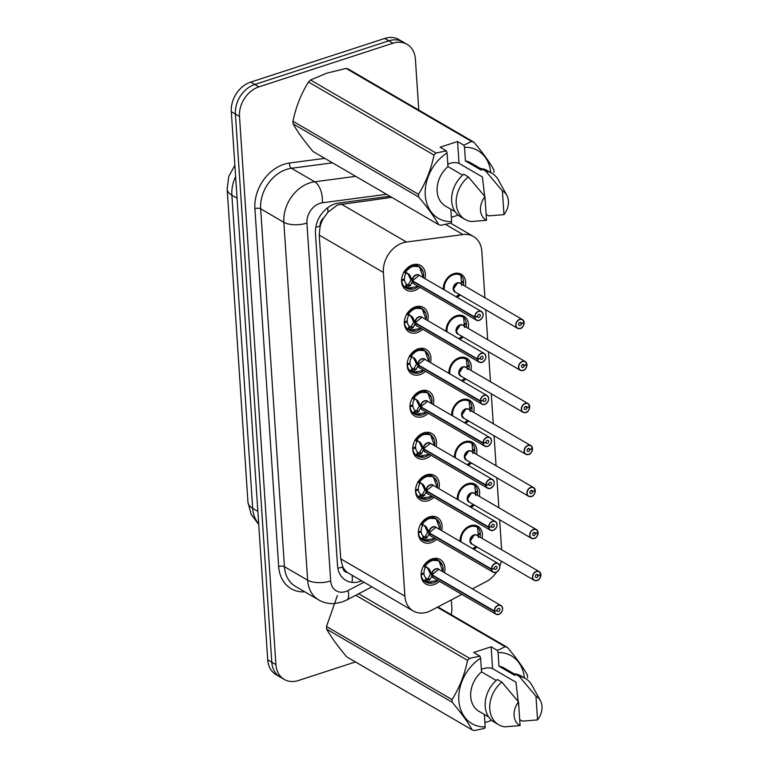 <?xml version="1.0" encoding="UTF-8"?>
<svg xmlns="http://www.w3.org/2000/svg" width="769" height="769" viewBox="0 0 769 769"><rect width="100%" height="100%" fill="white"/><g stroke="black" fill="none" stroke-linecap="round" stroke-linejoin="round"><path stroke-width="1.15" d="M460.083 541.357A13.352 10.362 -59.8 0 1 470.445 525.727A13.352 10.362 -59.8 0 1 477.972 526.313A13.352 10.362 -59.8 0 1 482.076 538.367M477.04 547.019A13.352 10.362 -59.8 0 1 473.733 549.306M457.286 499.35A13.352 10.362 -59.8 0 1 467.658 483.72A13.352 10.362 -59.8 0 1 475.184 484.316A13.352 10.362 -59.8 0 1 479.289 496.361M474.252 505.012A13.352 10.362 -59.8 0 1 470.945 507.3M454.498 457.353A13.352 10.362 -59.8 0 1 464.87 441.723A13.352 10.362 -59.8 0 1 472.397 442.31A13.352 10.362 -59.8 0 1 476.501 454.354M471.464 463.015A13.352 10.362 -59.8 0 1 468.148 465.293M451.711 415.347A13.352 10.362 -59.8 0 1 462.082 399.717A13.352 10.362 -59.8 0 1 469.609 400.303A13.352 10.362 -59.8 0 1 473.714 412.347M468.667 421.008A13.352 10.362 -59.8 0 1 465.36 423.296M448.923 373.34A13.352 10.362 -59.8 0 1 459.295 357.71A13.352 10.362 -59.8 0 1 466.812 358.296A13.352 10.362 -59.8 0 1 470.916 370.35M465.879 379.002A13.352 10.362 -59.8 0 1 462.573 381.289M446.126 331.333A13.352 10.362 -59.8 0 1 456.498 315.703A13.352 10.362 -59.8 0 1 464.024 316.29A13.352 10.362 -59.8 0 1 468.129 328.344M463.092 336.995A13.352 10.362 -59.8 0 1 459.785 339.283M443.338 289.327A13.352 10.362 -59.8 0 1 453.71 273.697A13.352 10.362 -59.8 0 1 461.237 274.293A13.352 10.362 -59.8 0 1 465.341 286.337M460.304 294.988A13.352 10.362 -59.8 0 1 456.997 297.276M439.407 581.297A14.207 11.026 -59.8 0 1 433.86 584.68A14.207 11.026 -59.8 0 1 425.863 584.056A14.207 11.026 -59.8 0 1 421.575 570.877A14.207 11.026 -59.8 0 1 432.149 558.871A14.207 11.026 -59.8 0 1 440.156 559.496A14.207 11.026 -59.8 0 1 444.444 572.636M436.609 539.29A14.207 11.026 -59.8 0 1 431.073 542.674A14.207 11.026 -59.8 0 1 423.065 542.049A14.207 11.026 -59.8 0 1 418.788 528.87A14.207 11.026 -59.8 0 1 429.362 516.864A14.207 11.026 -59.8 0 1 437.359 517.489A14.207 11.026 -59.8 0 1 441.656 530.629M433.822 497.283A14.207 11.026 -59.8 0 1 428.285 500.667A14.207 11.026 -59.8 0 1 420.278 500.042A14.207 11.026 -59.8 0 1 416 486.873A14.207 11.026 -59.8 0 1 426.564 474.858A14.207 11.026 -59.8 0 1 434.572 475.482A14.207 11.026 -59.8 0 1 438.859 488.623M431.034 455.277A14.207 11.026 -59.8 0 1 425.497 458.66A14.207 11.026 -59.8 0 1 417.49 458.036A14.207 11.026 -59.8 0 1 413.213 444.867A14.207 11.026 -59.8 0 1 423.777 432.851A14.207 11.026 -59.8 0 1 431.784 433.485A14.207 11.026 -59.8 0 1 436.071 446.626M428.246 413.27A14.207 11.026 -59.8 0 1 422.7 416.663A14.207 11.026 -59.8 0 1 414.702 416.029A14.207 11.026 -59.8 0 1 410.415 402.86A14.207 11.026 -59.8 0 1 420.989 390.854A14.207 11.026 -59.8 0 1 428.996 391.479A14.207 11.026 -59.8 0 1 433.283 404.619M425.449 371.273A14.207 11.026 -59.8 0 1 419.912 374.657A14.207 11.026 -59.8 0 1 411.905 374.032A14.207 11.026 -59.8 0 1 407.628 360.853A14.207 11.026 -59.8 0 1 418.201 348.847A14.207 11.026 -59.8 0 1 426.199 349.472A14.207 11.026 -59.8 0 1 430.496 362.612M422.662 329.267A14.207 11.026 -59.8 0 1 417.125 332.65A14.207 11.026 -59.8 0 1 409.118 332.025A14.207 11.026 -59.8 0 1 404.84 318.847A14.207 11.026 -59.8 0 1 415.404 306.841A14.207 11.026 -59.8 0 1 423.411 307.465A14.207 11.026 -59.8 0 1 427.699 320.606M419.874 287.26A14.207 11.026 -59.8 0 1 414.337 290.644A14.207 11.026 -59.8 0 1 406.33 290.019A14.207 11.026 -59.8 0 1 402.052 276.85A14.207 11.026 -59.8 0 1 412.617 264.834A14.207 11.026 -59.8 0 1 420.624 265.459A14.207 11.026 -59.8 0 1 424.911 278.599M391.757 197.345L337.62 204.929L327.93 212.215L323.864 217.714A8.344 6.479 120.2 0 0 320.067 226.086A25.041 10.362 176.2 0 1 315.79 227.249M484.903 297.718L481.817 251.319A25.041 19.436 120.2 0 0 473.473 236.496A25.041 19.436 120.2 0 0 463.025 234.555L406.474 242.043A25.041 19.436 120.2 0 0 402.821 242.879A25.041 19.436 120.2 0 0 383.385 272.447L404.888 596.177A25.041 19.436 120.2 0 0 413.232 610.999A25.041 19.436 120.2 0 0 430.957 610.576L461.881 594.37M320.067 226.086L320.096 226.49A25.041 19.436 -59.8 0 1 323.864 217.714M347.434 572.54A25.041 19.436 -59.8 0 1 342.686 566.551L342.705 566.945A8.344 6.479 120.2 0 0 347.434 572.54L413.232 610.999M320.096 226.49L319.212 235.093L340.715 558.823L342.686 566.551M501.638 549.748L499.648 519.806M498.85 507.742L496.861 477.799M496.063 465.745L494.073 435.792M493.265 423.738L491.276 393.786M490.478 381.732L488.488 351.779M487.69 339.725L485.7 309.782M472.358 588.881L486.085 581.691A25.041 19.436 120.2 0 0 496.534 572.184M499.802 566.061A25.041 19.436 120.2 0 0 501.311 561.149M355.451 661.946L298.362 680.536A25.041 19.436 -59.8 0 1 284.251 679.431L280.156 677.047A25.041 19.436 -59.8 0 1 271.813 662.234L235.401 114.043A25.041 19.436 -59.8 0 1 254.837 84.475L388.845 40.834A25.041 19.436 -59.8 0 1 402.956 41.939A25.041 19.436 -59.8 0 0 388.845 40.834L254.837 84.475A25.041 19.436 -59.8 0 0 235.401 114.043L271.813 662.234A25.041 19.436 -59.8 0 0 280.156 677.047L276.061 674.673A25.041 19.436 -59.8 0 1 267.718 659.85L231.306 111.659A25.041 19.436 -59.8 0 1 250.742 82.1L384.75 38.45A25.041 19.436 -59.8 0 1 398.861 39.555L407.051 44.323A25.041 19.436 -59.8 0 1 415.395 59.146L418.778 110.082M389.893 196.258L338.543 203.064A25.041 19.436 120.2 0 0 334.88 203.9A25.041 19.436 120.2 0 0 315.453 233.468L337.514 565.551A25.041 19.436 120.2 0 0 345.848 580.374A25.041 19.436 120.2 0 0 361.536 580.903M284.251 679.431A25.041 19.436 -59.8 0 1 275.908 664.618L239.495 116.427A25.041 19.436 -59.8 0 1 258.932 86.859L392.94 43.218A25.041 19.436 -59.8 0 1 407.051 44.323M451.307 599.907L451.797 607.327A25.041 19.436 -59.8 0 1 451.24 614.719M419.999 267.103A12.515 9.718 120.2 0 0 419.316 266.651A12.515 9.718 120.2 0 0 412.261 266.103A12.515 9.718 120.2 0 0 405.167 271.726L409.781 275.158L412.424 280.733L410.838 279.81L408.137 274.197L406.801 272.995L405.907 273.437A9.18 7.123 120.2 0 0 404.417 279.08L401.591 279.839M474.723 317.386L474.954 317.386A4.845 3.758 120.2 0 0 479.279 320.269A4.845 3.758 120.2 0 0 483.038 314.559A4.845 3.758 120.2 0 0 478.693 311.474A4.845 3.758 120.2 0 0 474.934 317.001L474.704 316.982A5.008 3.883 -59.8 0 1 478.597 311.272A5.008 3.883 -59.8 0 1 481.413 311.493A5.008 3.883 -59.8 0 1 482.922 316.136A5.008 3.883 -59.8 0 1 479.202 320.375A5.008 3.883 -59.8 0 1 476.376 320.154A5.008 3.883 -59.8 0 1 474.723 317.386L412.453 281.137L410.473 285.491L406.243 287.981L413.088 289.038M412.886 281.002L412.492 281.156A5.008 3.883 120.2 0 0 414.145 283.924L476.376 320.154L479.241 320.375C483.461 317.578 484.191 314.617 481.413 311.493L419.182 275.264A5.008 3.883 120.2 0 0 416.356 275.042A5.008 3.883 120.2 0 0 412.463 280.762L419.182 275.264A5.008 3.883 -59.8 0 0 414.731 275.956A5.008 3.883 -59.8 0 0 412.463 280.752L412.424 280.733M403.802 271.899L405.167 271.726L411.982 266.209L419.345 266.68L423.085 271.707M409.733 286.164L407.599 284.924L405.792 287.731L404.811 287.068A12.515 9.718 -59.8 0 1 401.687 280.848L401.562 280.781M403.6 279.31L404.465 279.81A9.18 7.123 120.2 0 0 406.628 284.261L407.599 284.924M474.704 316.982L412.463 280.762M474.934 317.001L477.587 316.261A1.673 1.298 -59.8 0 1 479.827 314.434A1.673 1.298 -59.8 0 1 478.145 317.318A1.673 1.298 -59.8 0 1 477.597 316.395L477.443 316.309M404.465 279.81L401.687 280.848M412.453 281.137L411.502 280.195M408.041 285.184L410.867 280.214M477.597 316.395L474.954 317.386M405.792 287.731L406.243 287.981A12.515 9.718 120.2 0 0 406.724 288.298A12.515 9.718 120.2 0 0 408.522 289.048M520.238 328.459A5.008 3.883 -59.8 0 1 517.422 328.238A5.008 3.883 -59.8 0 1 515.912 323.595A5.008 3.883 -59.8 0 1 519.633 319.366A5.008 3.883 -59.8 0 1 522.459 319.587A5.008 3.883 -59.8 0 1 524.112 322.355L524.064 322.461A4.845 3.758 120.2 0 0 519.738 319.568A4.845 3.758 120.2 0 0 515.98 325.287A4.845 3.758 120.2 0 0 520.325 328.363A4.845 3.758 120.2 0 0 524.083 322.836L521.43 323.576L519.671 322.557M461.736 285.491L460.833 275.062A12.515 9.718 120.2 0 0 460.362 274.744A12.515 9.718 120.2 0 0 453.306 274.197A12.515 9.718 120.2 0 0 443.588 288.981A12.515 9.718 120.2 0 0 443.636 289.5M463.371 285.184A12.515 9.718 -59.8 0 0 463.64 282.127L462.582 281.512M524.083 322.836L524.16 322.788C523.285 326.585 521.988 328.488 520.277 328.469L517.422 328.238L455.181 292.009A5.008 3.883 -59.8 0 1 453.508 289.048A5.008 3.883 -59.8 0 1 457.401 283.136A5.008 3.883 120.2 0 0 453.508 289.048A5.008 3.883 120.2 0 0 455.181 292.009L453.508 289.048L457.401 283.136A5.008 3.883 120.2 0 1 460.218 283.357L522.459 319.587L524.131 322.384M521.43 323.576A1.673 1.298 -59.8 0 1 519.19 325.412A1.673 1.298 -59.8 0 1 520.873 322.519A1.673 1.298 -59.8 0 1 521.42 323.441L519.796 322.499M461.246 282.002L463.582 281.137A12.515 9.718 -59.8 0 0 461.016 275.427M463.64 282.127L461.39 282.752M521.42 323.441L524.064 322.461M444.28 289.875A12.208 9.468 -59.8 0 1 449.452 277.109A12.208 9.468 -59.8 0 1 461.016 275.523L460.852 275.071M460.842 275.052L460.833 275.052C454.287 269.89 442.492 279.464 443.588 288.981M422.787 309.1A12.515 9.718 120.2 0 0 422.114 308.657A12.515 9.718 120.2 0 0 415.058 308.109A12.515 9.718 120.2 0 0 407.954 313.733L412.569 317.155L415.212 322.74L413.626 321.817L410.925 316.194L409.589 315.002L408.695 315.444A9.18 7.123 120.2 0 0 407.205 321.086L404.379 321.846M477.52 359.392L477.751 359.392A4.845 3.758 120.2 0 0 482.067 362.276A4.845 3.758 120.2 0 0 485.825 356.566A4.845 3.758 120.2 0 0 481.49 353.48A4.845 3.758 120.2 0 0 477.722 359.008L477.491 358.988A5.008 3.883 -59.8 0 1 481.384 353.279A5.008 3.883 -59.8 0 1 484.21 353.5A5.008 3.883 -59.8 0 1 485.72 358.143A5.008 3.883 -59.8 0 1 481.99 362.372A5.008 3.883 -59.8 0 1 479.164 362.151A5.008 3.883 -59.8 0 1 477.52 359.392L415.241 323.134L413.261 327.498L409.041 329.988L415.885 331.045M477.491 358.988L415.25 322.759L421.97 317.27A5.008 3.883 120.2 0 0 419.153 317.049A5.008 3.883 120.2 0 0 415.25 322.759L415.212 322.74M406.599 313.906L407.954 313.733L414.77 308.215L422.133 308.677L418.057 306.302M412.52 328.171L410.386 326.931L408.579 329.728L407.599 329.074A12.515 9.718 -59.8 0 1 404.475 322.855L404.359 322.788M406.397 321.307L407.253 321.817A9.18 7.123 120.2 0 0 409.416 326.267L410.386 326.931M477.722 359.008L480.375 358.267A1.673 1.298 -59.8 0 1 482.615 356.441A1.673 1.298 -59.8 0 1 480.942 359.325A1.673 1.298 -59.8 0 1 480.385 358.402L480.231 358.306M407.253 321.817L404.475 322.855M415.241 323.134L414.289 322.201M410.838 327.19L413.655 322.211M415.683 323.009L415.279 323.163A5.008 3.883 120.2 0 0 416.933 325.931L479.164 362.151L482.028 362.382C486.248 359.584 486.979 356.624 484.21 353.5L421.97 317.27A5.008 3.883 -59.8 0 0 417.519 317.962A5.008 3.883 -59.8 0 0 415.25 322.759M480.385 358.402L477.751 359.392M425.872 313.714L422.133 308.677L426.18 319.721A12.208 9.478 -59.8 0 0 420.826 308.475A12.208 9.478 -59.8 0 0 408.502 314.079M411.309 331.055A12.515 9.718 120.2 0 1 409.512 330.305A12.515 9.718 120.2 0 1 409.031 329.997L409.041 329.988M425.574 351.106A12.515 9.718 120.2 0 0 424.901 350.664A12.515 9.718 120.2 0 0 417.846 350.116A12.515 9.718 120.2 0 0 410.742 355.739L415.366 359.161L418.009 364.746L416.423 363.824L413.712 358.2L412.386 357.008L411.492 357.45A9.18 7.123 120.2 0 0 409.992 363.093L407.166 363.852M418.471 365.015L416.048 369.495L411.828 371.994L418.672 373.052M484.778 404.379A5.008 3.883 -59.8 0 1 481.961 404.158A5.008 3.883 -59.8 0 1 480.308 401.389L480.538 401.399A4.845 3.758 120.2 0 0 484.864 404.283A4.845 3.758 120.2 0 0 488.613 398.563A4.845 3.758 120.2 0 0 484.278 395.487A4.845 3.758 120.2 0 0 480.51 401.014L418.048 364.766L424.757 359.277A5.008 3.883 120.2 0 0 421.941 359.056A5.008 3.883 120.2 0 0 418.048 364.766L418.009 364.746M409.387 355.912L410.742 355.739L417.557 350.222L424.93 350.683L420.854 348.309M415.308 370.177L413.174 368.928L411.367 371.735L410.396 371.081A12.515 9.718 -59.8 0 1 407.262 364.862L407.147 364.785M409.185 363.314L410.04 363.814A9.18 7.123 120.2 0 0 412.203 368.264L413.174 368.928M480.51 401.014L483.172 400.274A1.673 1.298 -59.8 0 1 485.412 398.438A1.673 1.298 -59.8 0 1 483.73 401.331A1.673 1.298 -59.8 0 1 483.182 400.409L483.019 400.313M410.04 363.814L407.262 364.862M418.028 365.14L417.077 364.208M413.626 369.197L416.442 364.218M418.076 365.16L418.067 365.169A5.008 3.883 120.2 0 0 419.72 367.928L481.961 404.158L484.826 404.388C489.046 401.591 489.766 398.63 486.998 395.506A5.008 3.883 -59.8 0 1 488.517 400.111A5.008 3.883 -59.8 0 1 484.855 404.359M480.308 401.389L418.067 365.16M483.182 400.409L480.538 401.399M428.66 355.72L424.93 350.683L428.967 361.728A12.208 9.478 -59.8 0 0 423.613 350.481A12.208 9.478 -59.8 0 0 411.29 356.085M414.097 373.061A12.515 9.718 120.2 0 1 412.299 372.302A12.515 9.718 120.2 0 1 411.819 372.004L411.828 371.994M428.362 393.113A12.515 9.718 120.2 0 0 427.689 392.671L420.355 392.219L413.539 397.746L418.153 401.168L420.797 406.753L419.211 405.83L416.5 400.207L415.173 399.005L414.28 399.457A9.18 7.123 120.2 0 0 412.79 405.09L409.954 405.849M487.565 446.385A5.008 3.883 -59.8 0 1 484.749 446.164A5.008 3.883 -59.8 0 1 483.095 443.396L420.826 407.147L418.836 411.502L414.616 414.001L421.46 415.058M483.095 443.396L483.326 443.396A4.845 3.758 120.2 0 0 487.652 446.289A4.845 3.758 120.2 0 0 491.41 440.57A4.845 3.758 120.2 0 0 487.065 437.494A4.845 3.758 120.2 0 0 483.297 443.011L420.835 406.772L427.554 401.283A5.008 3.883 120.2 0 0 424.728 401.062A5.008 3.883 120.2 0 0 420.835 406.772L420.797 406.753M431.457 397.717L427.718 392.69A12.515 9.718 120.2 0 0 420.633 392.113A12.515 9.718 120.2 0 0 413.53 397.736L415.173 399.005M412.174 397.919L413.078 397.477M418.105 412.184L415.962 410.934L414.155 413.741L413.184 413.088A12.515 9.718 -59.8 0 1 410.05 406.859L409.935 406.791M411.973 405.321L412.838 405.821A9.18 7.123 120.2 0 0 415 410.271L415.962 410.934M483.297 443.011L485.96 442.281A1.673 1.298 -59.8 0 1 488.2 440.445A1.673 1.298 -59.8 0 1 486.517 443.329A1.673 1.298 -59.8 0 1 485.97 442.406L485.816 442.319M412.838 405.821L410.05 406.859M420.826 407.147L419.864 406.215M416.413 411.204L419.24 406.224M421.258 407.022L420.864 407.166A5.008 3.883 120.2 0 0 422.508 409.935L484.749 446.164L487.613 446.395C491.833 443.598 492.554 440.637 489.786 437.513A5.008 3.883 -59.8 0 1 491.304 442.108A5.008 3.883 -59.8 0 1 487.642 446.366M485.97 442.406L483.326 443.396M414.155 413.741L414.616 414.001A12.515 9.718 120.2 0 0 415.097 414.308A12.515 9.718 120.2 0 0 416.885 415.068M431.159 435.119A12.515 9.718 120.2 0 0 430.477 434.677L423.142 434.225L416.327 439.753L420.941 443.175L423.584 448.76L421.998 447.827L419.288 442.213L417.961 441.012L417.067 441.464A9.18 7.123 120.2 0 0 415.577 447.097L412.751 447.856M485.883 485.402L486.114 485.402A4.845 3.758 120.2 0 0 490.439 488.296A4.845 3.758 120.2 0 0 494.198 482.576A4.845 3.758 120.2 0 0 489.853 479.5A4.845 3.758 120.2 0 0 486.095 485.018L485.864 485.008A5.008 3.883 -59.8 0 1 489.757 479.289A5.008 3.883 -59.8 0 1 492.573 479.51C495.351 482.634 494.621 485.604 490.401 488.402A5.008 3.883 -59.8 0 1 487.536 488.171A5.008 3.883 -59.8 0 1 485.883 485.402L423.613 449.154L421.633 453.508L417.404 455.998L424.248 457.055M485.864 485.008L423.623 448.779L430.342 443.29A5.008 3.883 120.2 0 0 427.516 443.059A5.008 3.883 120.2 0 0 423.623 448.779L423.584 448.76M434.245 439.724L430.505 434.696A12.515 9.718 120.2 0 0 423.421 434.12A12.515 9.718 120.2 0 0 416.317 439.743L417.961 441.012M414.962 439.926L415.866 439.483M420.893 454.191L418.759 452.941L416.952 455.748L415.971 455.094A12.515 9.718 -59.8 0 1 412.847 448.865L412.722 448.798M414.76 447.327L415.625 447.827A9.18 7.123 120.2 0 0 417.788 452.278L418.759 452.941M486.095 485.018L488.748 484.287A1.673 1.298 -59.8 0 1 490.987 482.451A1.673 1.298 -59.8 0 1 489.305 485.335A1.673 1.298 -59.8 0 1 488.757 484.412L488.603 484.326M415.625 447.827L412.847 448.865M423.613 449.154L422.662 448.212M424.046 449.029L423.652 449.173A5.008 3.883 120.2 0 0 425.305 451.941L487.536 488.171L490.401 488.402M488.757 484.412L486.114 485.402M419.211 453.191L422.027 448.231M416.952 455.748L417.404 455.998A12.515 9.718 120.2 0 0 417.884 456.315A12.515 9.718 120.2 0 0 419.672 457.074M523.026 370.466A5.008 3.883 -59.8 0 1 520.209 370.245A5.008 3.883 -59.8 0 1 518.7 365.602A5.008 3.883 -59.8 0 1 522.43 361.372A5.008 3.883 -59.8 0 1 525.246 361.593A5.008 3.883 -59.8 0 1 526.9 364.352L526.852 364.458A4.845 3.758 120.2 0 0 522.526 361.574A4.845 3.758 120.2 0 0 518.767 367.294A4.845 3.758 120.2 0 0 523.112 370.37A4.845 3.758 120.2 0 0 526.88 364.842L524.218 365.583L522.468 364.564M464.534 327.498L463.62 317.059A12.515 9.718 120.2 0 0 463.149 316.751A12.515 9.718 120.2 0 0 456.094 316.194A12.515 9.718 120.2 0 0 446.385 330.978A12.515 9.718 120.2 0 0 446.424 331.506M466.158 327.19A12.515 9.718 -59.8 0 0 466.437 324.134L465.37 323.509M526.88 364.842L526.948 364.785C526.073 368.591 524.775 370.485 523.074 370.475L520.209 370.245L457.968 334.015A5.008 3.883 -59.8 0 1 456.305 331.055A5.008 3.883 -59.8 0 1 460.189 325.143A5.008 3.883 120.2 0 0 456.305 331.055A5.008 3.883 120.2 0 0 457.968 334.015L456.305 331.055L460.189 325.143A5.008 3.883 120.2 0 1 463.015 325.364L525.246 361.593L526.928 364.391M524.218 365.583A1.673 1.298 -59.8 0 1 521.978 367.409A1.673 1.298 -59.8 0 1 523.66 364.525A1.673 1.298 -59.8 0 1 524.208 365.448L522.584 364.506M464.034 324.009L466.37 323.134A12.515 9.718 -59.8 0 0 463.803 317.434M466.437 324.134L464.178 324.758M524.208 365.448L526.852 364.458M447.068 331.881A12.208 9.468 -59.8 0 1 452.239 319.116A12.208 9.468 -59.8 0 1 463.803 317.52L463.64 317.068M463.63 317.059L463.63 317.059C457.074 311.897 445.28 321.471 446.385 330.978M525.823 412.472A5.008 3.883 -59.8 0 1 522.997 412.251A5.008 3.883 -59.8 0 1 521.488 407.608A5.008 3.883 -59.8 0 1 525.217 403.369A5.008 3.883 -59.8 0 1 528.034 403.59A5.008 3.883 -59.8 0 1 529.687 406.359L529.639 406.465A4.845 3.758 120.2 0 0 525.314 403.581A4.845 3.758 120.2 0 0 521.565 409.291A4.845 3.758 120.2 0 0 525.9 412.376A4.845 3.758 120.2 0 0 529.668 406.849L527.005 407.589L525.256 406.57M467.321 369.505L466.418 359.065A12.515 9.718 120.2 0 0 465.937 358.758A12.515 9.718 120.2 0 0 458.882 358.2A12.515 9.718 120.2 0 0 449.173 372.984A12.515 9.718 120.2 0 0 449.221 373.513M468.946 369.197A12.515 9.718 -59.8 0 0 469.225 366.14L468.158 365.515M529.668 406.849L529.745 406.791C528.861 410.598 527.572 412.492 525.861 412.482L522.997 412.251L460.766 376.022A5.008 3.883 -59.8 0 1 459.093 373.061A5.008 3.883 -59.8 0 1 462.976 367.149A5.008 3.883 120.2 0 0 459.093 373.061A5.008 3.883 120.2 0 0 460.766 376.022L459.093 373.061L462.976 367.149A5.008 3.883 120.2 0 1 465.803 367.371L528.034 403.59L529.716 406.397M527.005 407.589A1.673 1.298 -59.8 0 1 524.766 409.416A1.673 1.298 -59.8 0 1 526.448 406.532A1.673 1.298 -59.8 0 1 526.996 407.455L525.371 406.513M466.831 366.015L469.157 365.14A12.515 9.718 -59.8 0 0 466.6 359.44M469.225 366.14L466.966 366.765M526.996 407.455L529.639 406.465M449.865 373.888A12.208 9.468 -59.8 0 1 455.027 361.122A12.208 9.468 -59.8 0 1 466.591 359.527L466.427 359.075M466.418 359.056L466.418 359.065C459.872 353.903 448.067 363.477 449.173 372.984M528.611 454.479A5.008 3.883 -59.8 0 1 525.785 454.258A5.008 3.883 -59.8 0 1 524.275 449.615A5.008 3.883 -59.8 0 1 528.005 445.376A5.008 3.883 -59.8 0 1 530.831 445.597A5.008 3.883 -59.8 0 1 532.475 448.365L532.427 448.471A4.845 3.758 120.2 0 0 528.111 445.587A4.845 3.758 120.2 0 0 524.352 451.297A4.845 3.758 120.2 0 0 528.688 454.373A4.845 3.758 120.2 0 0 532.456 448.856L529.793 449.596L528.043 448.577M470.109 411.511L469.205 401.072A12.515 9.718 120.2 0 0 468.734 400.764A12.515 9.718 120.2 0 0 461.679 400.207A12.515 9.718 120.2 0 0 451.961 414.991A12.515 9.718 120.2 0 0 452.009 415.52M471.733 411.204A12.515 9.718 -59.8 0 0 472.012 408.137L470.955 407.522M532.456 448.856L532.533 448.798C531.648 452.605 530.36 454.498 528.649 454.479L525.785 454.258L463.553 418.028A5.008 3.883 -59.8 0 1 461.881 415.068A5.008 3.883 -59.8 0 1 465.774 409.146A5.008 3.883 120.2 0 0 461.881 415.068A5.008 3.883 120.2 0 0 463.553 418.028L461.881 415.068L465.774 409.146A5.008 3.883 120.2 0 1 468.59 409.368L530.831 445.597L532.504 448.404M529.793 449.596A1.673 1.298 -59.8 0 1 527.563 451.422A1.673 1.298 -59.8 0 1 529.235 448.538A1.673 1.298 -59.8 0 1 529.793 449.461L528.168 448.51M469.619 408.022L471.945 407.147A12.515 9.718 -59.8 0 0 469.388 401.437M472.012 408.137L469.763 408.762M529.793 449.461L532.427 448.471M452.653 415.894A12.208 9.468 -59.8 0 1 457.824 403.119A12.208 9.468 -59.8 0 1 469.388 401.533L469.215 401.082M469.205 401.062L469.205 401.072C462.659 395.91 450.855 405.484 451.961 414.991M485.297 201.738L482.423 176.976L459.026 163.355L457.574 141.534L440.128 147.215L446.366 150.839L447.068 152.944A39.229 30.443 -59.8 0 0 425.267 195.134A39.229 30.443 -59.8 0 0 451.634 221.645L450.807 209.197M447.818 164.278A18.869 14.64 -59.8 0 1 450.115 163.345A18.869 14.64 -59.8 0 1 459.026 163.355M418.653 196.999L293.124 123.924C297.555 131.816 304.216 141.035 313.118 151.56L438.638 224.635C434.206 216.743 427.545 207.524 418.653 196.999A45.073 34.98 -59.8 0 1 418.48 194.307C425.843 182.58 431.024 169.507 434.024 155.098A45.073 34.98 -59.8 0 1 436.071 153.06L446.366 150.839M293.124 123.924A45.073 34.98 -59.8 0 1 292.951 121.242L418.48 194.307M434.024 155.098L308.494 82.023C301.131 93.76 295.95 106.833 292.951 121.242M308.494 82.023A45.073 34.98 -59.8 0 1 310.541 79.986L436.071 153.06M457.574 141.534L463.813 145.158L471.599 141.486L346.079 68.422L326.633 73.228L310.541 79.986M451.634 221.645L451.163 223.068L440.868 225.279A45.073 34.98 -59.8 0 1 438.638 224.635M462.678 175.178L447.981 166.613L447.068 152.944M455.171 211.735L445.482 206.092A25.041 19.436 -59.8 0 1 447.981 166.613M460.564 216.81A26.713 20.725 -59.8 0 1 463.794 174.227L468.34 176.88A26.713 20.725 -59.8 0 0 465.11 219.453L460.564 216.81M486.537 220.319A16.697 12.958 -59.8 0 1 484.96 196.643L486.537 220.319L471.31 221.549A26.713 20.725 -59.8 0 1 465.11 219.453M484.96 196.643L468.34 176.88M346.079 68.422A45.073 34.98 -59.8 0 1 348.309 69.066L473.829 142.13C482.672 152.589 489.334 161.807 493.813 169.776A45.073 34.98 -59.8 0 1 493.996 172.458M471.599 141.486A45.073 34.98 -59.8 0 1 473.829 142.13M463.813 145.158L464.514 147.263A39.229 30.443 -59.8 0 1 490.785 172.592M464.514 147.263L465.428 160.932A25.041 19.436 -59.8 0 1 470.676 162.817L481.269 168.978M465.428 160.932L481.346 170.199L481.24 168.546A26.713 20.725 -59.8 0 1 487.431 170.641L491.987 173.285A26.713 20.725 -59.8 0 1 498.283 179.84L506.809 195.307A16.697 12.958 -59.8 0 1 503.983 214.638L488.757 215.868L486.133 214.34M481.24 168.546L485.787 171.199A26.713 20.725 -59.8 0 1 491.987 173.285M485.787 171.199L502.407 190.962A16.697 12.958 -59.8 0 1 506.809 195.307M503.983 214.638L502.407 190.962M451.345 217.339L458.18 215.118M518.854 707.009L515.98 682.247L492.583 668.626L491.141 646.796L473.685 652.487L479.923 656.111L480.625 658.216A39.229 30.443 -59.8 0 0 458.833 700.405A39.229 30.443 -59.8 0 0 485.191 726.916L484.364 714.468M481.384 669.549A18.869 14.64 -59.8 0 1 483.672 668.617A18.869 14.64 -59.8 0 1 492.583 668.626M452.21 702.26L326.69 629.196C331.122 637.088 337.783 646.296 346.675 656.832L472.204 729.906C467.773 722.014 461.112 712.796 452.21 702.26A45.073 34.98 -59.8 0 1 452.037 699.579C459.401 687.851 464.582 674.778 467.581 660.369A45.073 34.98 -59.8 0 1 469.628 658.331L479.923 656.111M326.69 629.196A45.073 34.98 -59.8 0 1 326.508 626.514L452.037 699.579M337.399 595.494L326.508 626.514M485.191 726.916L484.72 728.33L474.425 730.55A45.073 34.98 -59.8 0 1 472.204 729.906M496.236 680.45L481.538 671.885L480.625 658.216M488.728 717.006L479.039 711.363A25.041 19.436 -59.8 0 1 481.538 671.885M494.121 722.081A26.713 20.725 -59.8 0 1 497.351 679.498L501.897 682.151A26.713 20.725 -59.8 0 0 498.668 724.725L494.121 722.081M520.094 725.59A16.697 12.958 -59.8 0 1 518.517 701.914L520.094 725.59L504.868 726.82A26.713 20.725 -59.8 0 1 498.668 724.725M518.517 701.914L501.897 682.151M437.888 606.943L507.396 647.402C516.23 657.86 522.891 667.079 527.38 675.047A45.073 34.98 -59.8 0 1 527.553 677.729M491.141 646.796L497.37 650.43L505.166 646.758L437.292 607.25M505.166 646.758A45.073 34.98 -59.8 0 1 507.396 647.402M358.7 593.755L469.628 658.331M467.581 660.369L355.778 595.283M497.37 650.43L498.081 652.535A39.229 30.443 -59.8 0 1 524.343 677.854M498.081 652.535L498.985 666.204A25.041 19.436 -59.8 0 1 504.233 668.088L514.826 674.25M498.985 666.204L514.913 675.47L514.797 673.817A26.713 20.725 -59.8 0 1 520.998 675.913L525.544 678.556A26.713 20.725 -59.8 0 1 531.85 685.112L540.367 700.578A16.697 12.958 -59.8 0 1 537.541 719.909L522.314 721.139L519.69 719.611M514.797 673.817L519.344 676.46A26.713 20.725 -59.8 0 1 525.544 678.556M519.344 676.46L535.974 696.233A16.697 12.958 -59.8 0 1 540.367 700.578M537.541 719.909L535.974 696.233M484.903 722.61L491.737 720.39M433.947 477.126A12.515 9.718 120.2 0 0 433.274 476.674L425.93 476.232L419.115 481.759L423.729 485.181L426.372 490.757L424.786 489.834L422.085 484.22L420.749 483.019L419.855 483.461A9.18 7.123 120.2 0 0 418.365 489.103L415.539 489.863M488.68 527.409L488.911 527.409A4.845 3.758 120.2 0 0 493.227 530.293A4.845 3.758 120.2 0 0 496.985 524.583A4.845 3.758 120.2 0 0 492.65 521.497A4.845 3.758 120.2 0 0 488.882 527.025L488.651 527.015A5.008 3.883 -59.8 0 1 492.545 521.295A5.008 3.883 -59.8 0 1 495.371 521.517C498.139 524.641 497.408 527.601 493.189 530.399A5.008 3.883 -59.8 0 1 490.324 530.177A5.008 3.883 -59.8 0 1 488.68 527.409L426.401 491.16L424.421 495.515L420.201 498.004L427.045 499.062M488.651 527.015L426.411 490.785L433.13 485.287A5.008 3.883 120.2 0 0 430.304 485.066A5.008 3.883 120.2 0 0 426.411 490.785L426.372 490.757M437.032 481.73L433.293 476.703A12.515 9.718 120.2 0 0 426.218 476.126A12.515 9.718 120.2 0 0 419.115 481.75L420.749 483.019M417.759 481.923L418.653 481.481M423.681 496.188L421.547 494.948L419.739 497.754L418.759 497.091A12.515 9.718 -59.8 0 1 415.635 490.872L415.52 490.805M417.548 489.334L418.413 489.834A9.18 7.123 120.2 0 0 420.576 494.284L421.547 494.948M488.882 527.025L491.535 526.284A1.673 1.298 -59.8 0 1 493.775 524.458A1.673 1.298 -59.8 0 1 492.102 527.342A1.673 1.298 -59.8 0 1 491.545 526.419L491.391 526.332M418.413 489.834L415.635 490.872M426.401 491.16L425.449 490.218M426.843 491.026L426.439 491.18A5.008 3.883 120.2 0 0 428.093 493.948L490.324 530.177L493.189 530.399M491.545 526.419L488.911 527.409M421.998 495.198L424.815 490.238M419.739 497.754L420.201 498.004A12.515 9.718 120.2 0 0 420.672 498.322A12.515 9.718 120.2 0 0 422.469 499.071M436.734 519.133A12.515 9.718 120.2 0 0 436.061 518.681A12.515 9.718 120.2 0 0 429.006 518.133A12.515 9.718 120.2 0 0 421.902 523.756L426.526 527.178L429.169 532.763L427.583 531.84L424.873 526.217L423.546 525.025L422.652 525.467A9.18 7.123 120.2 0 0 421.152 531.11L418.326 531.869M491.468 569.416L491.699 569.416A4.845 3.758 120.2 0 0 496.024 572.299A4.845 3.758 120.2 0 0 499.773 566.59A4.845 3.758 120.2 0 0 495.438 563.504A4.845 3.758 120.2 0 0 491.67 569.031L491.439 569.012A5.008 3.883 -59.8 0 1 495.332 563.302A5.008 3.883 -59.8 0 1 498.158 563.523C500.927 566.647 500.206 569.608 495.976 572.405A5.008 3.883 -59.8 0 1 493.121 572.184A5.008 3.883 -59.8 0 1 491.468 569.416L429.227 533.177L427.208 537.521L422.988 540.011L429.833 541.068M491.439 569.012L429.208 532.782L435.917 527.294A5.008 3.883 120.2 0 0 433.101 527.073A5.008 3.883 120.2 0 0 429.208 532.782L429.169 532.763M420.547 523.929L421.902 523.756L428.718 518.239L436.09 518.7L432.015 516.326M426.468 538.194L424.334 536.954L422.527 539.751L421.556 539.098A12.515 9.718 -59.8 0 1 418.423 532.879L418.307 532.811M420.345 531.331L421.201 531.84A9.18 7.123 120.2 0 0 423.363 536.291L424.334 536.954M491.67 569.031L494.332 568.291A1.673 1.298 -59.8 0 1 496.572 566.465A1.673 1.298 -59.8 0 1 494.89 569.348A1.673 1.298 -59.8 0 1 494.342 568.426L494.179 568.329M421.201 531.84L418.423 532.879M429.189 533.167L428.237 532.225M429.631 533.032L429.237 533.186A5.008 3.883 120.2 0 0 430.88 535.955L493.121 572.184L495.976 572.405M494.342 568.426L491.699 569.416M439.82 523.737L436.09 518.7L440.128 529.745A12.208 9.478 -59.8 0 0 434.773 518.498A12.208 9.478 -59.8 0 0 422.45 524.102M424.786 537.204L427.602 532.235M422.527 539.751L422.988 540.011A12.515 9.718 120.2 0 0 423.459 540.328A12.515 9.718 120.2 0 0 425.257 541.078M439.522 561.13A12.515 9.718 120.2 0 0 438.849 560.688A12.515 9.718 120.2 0 0 431.793 560.14A12.515 9.718 120.2 0 0 424.69 565.763L429.313 569.185L431.957 574.77L430.371 573.847L427.66 568.224L426.334 567.032L425.44 567.474A9.18 7.123 120.2 0 0 423.95 573.116L421.114 573.876M432.418 575.039L429.996 579.518L425.776 582.018L432.62 583.075M498.725 614.402A5.008 3.883 -59.8 0 1 495.909 614.181A5.008 3.883 -59.8 0 1 494.256 611.413L494.486 611.422A4.845 3.758 120.2 0 0 498.812 614.306A4.845 3.758 120.2 0 0 502.57 608.587A4.845 3.758 120.2 0 0 498.225 605.511A4.845 3.758 120.2 0 0 494.457 611.038L431.995 574.789L438.705 569.3A5.008 3.883 120.2 0 0 435.888 569.079A5.008 3.883 120.2 0 0 431.995 574.789L431.957 574.77M423.334 565.936L424.69 565.763L431.515 560.245L438.878 560.707L434.802 558.332M429.265 580.201L427.122 578.961L425.315 581.758L424.344 581.104A12.515 9.718 -59.8 0 1 421.21 574.885L421.095 574.808M423.133 573.338L423.998 573.837A9.18 7.123 120.2 0 0 426.161 578.288L427.122 578.961M494.457 611.038L497.12 610.298A1.673 1.298 -59.8 0 1 499.36 608.462A1.673 1.298 -59.8 0 1 497.678 611.355A1.673 1.298 -59.8 0 1 497.13 610.432L496.966 610.336M423.998 573.837L421.21 574.885M431.986 575.164L431.024 574.232M494.256 611.413L432.024 575.193A5.008 3.883 -59.8 0 1 432.024 575.183L432.024 575.193A5.008 3.883 120.2 0 0 433.668 577.952L495.909 614.181L498.773 614.412C502.993 611.615 503.714 608.654 500.946 605.53A5.008 3.883 -59.8 0 1 502.465 610.134A5.008 3.883 -59.8 0 1 498.802 614.383M497.13 610.432L494.486 611.422M442.608 565.744L438.878 560.707L442.915 571.751A12.208 9.478 -59.8 0 0 437.571 560.505A12.208 9.478 -59.8 0 0 425.238 566.109M427.583 579.211L430.4 574.241M425.315 581.758L425.776 582.018A12.515 9.718 120.2 0 0 426.257 582.325A12.515 9.718 120.2 0 0 428.045 583.085M531.398 496.486A5.008 3.883 -59.8 0 1 528.582 496.265A5.008 3.883 -59.8 0 1 527.073 491.612A5.008 3.883 -59.8 0 1 530.793 487.383A5.008 3.883 -59.8 0 1 533.619 487.604A5.008 3.883 -59.8 0 1 535.272 490.372L535.224 490.478A4.845 3.758 120.2 0 0 530.898 487.584A4.845 3.758 120.2 0 0 527.14 493.304A4.845 3.758 120.2 0 0 531.485 496.38A4.845 3.758 120.2 0 0 535.243 490.862L532.59 491.593L530.831 490.574M472.897 453.508L472.003 443.069A12.515 9.718 120.2 0 0 471.522 442.761A12.515 9.718 120.2 0 0 464.466 442.213A12.515 9.718 120.2 0 0 454.748 456.997A12.515 9.718 120.2 0 0 454.796 457.526M474.531 453.21A12.515 9.718 -59.8 0 0 474.8 450.144L473.742 449.529M535.291 490.401L533.619 487.604L471.378 451.374A5.008 3.883 120.2 0 0 468.561 451.153A5.008 3.883 -59.8 0 0 464.668 457.065A5.008 3.883 -59.8 0 0 466.341 460.025L464.668 457.065L468.561 451.153A5.008 3.883 120.2 0 0 464.668 457.065A5.008 3.883 120.2 0 0 466.341 460.035L528.582 496.265L531.437 496.486C533.148 496.505 534.445 494.611 535.32 490.805L534.964 490.574M532.59 491.593A1.673 1.298 -59.8 0 1 530.35 493.429A1.673 1.298 -59.8 0 1 532.033 490.545A1.673 1.298 -59.8 0 1 532.581 491.468L530.956 490.516M472.406 450.028L474.742 449.154A12.515 9.718 -59.8 0 0 472.176 443.444M474.8 450.144L472.551 450.769M532.581 491.468L535.224 490.478M455.44 457.901A12.208 9.468 -59.8 0 1 460.612 445.126A12.208 9.468 -59.8 0 1 472.176 443.54L472.012 443.088M471.993 443.079C465.447 437.907 453.652 447.481 454.748 456.997M534.186 538.483A5.008 3.883 -59.8 0 1 531.369 538.262A5.008 3.883 -59.8 0 1 529.86 533.619A5.008 3.883 -59.8 0 1 533.59 529.389A5.008 3.883 -59.8 0 1 536.406 529.61A5.008 3.883 -59.8 0 1 538.06 532.379L538.012 532.484A4.845 3.758 120.2 0 0 533.686 529.591A4.845 3.758 120.2 0 0 529.928 535.311A4.845 3.758 120.2 0 0 534.272 538.387A4.845 3.758 120.2 0 0 538.031 532.869L535.378 533.599L533.628 532.581M475.694 495.515L474.79 485.076A12.515 9.718 120.2 0 0 474.31 484.768A12.515 9.718 120.2 0 0 467.254 484.22A12.515 9.718 120.2 0 0 457.545 499.004A12.515 9.718 120.2 0 0 457.584 499.523M477.318 495.217A12.515 9.718 -59.8 0 0 477.597 492.15L476.53 491.535M538.089 532.408L536.406 529.61L474.165 493.381A5.008 3.883 120.2 0 0 471.349 493.16A5.008 3.883 -59.8 0 0 467.465 499.071A5.008 3.883 -59.8 0 0 469.128 502.032L467.465 499.071L471.349 493.16A5.008 3.883 120.2 0 0 467.465 499.071A5.008 3.883 120.2 0 0 469.128 502.042L531.369 538.262L534.234 538.492C535.935 538.511 537.233 536.608 538.108 532.811L537.752 532.581M535.378 533.599A1.673 1.298 -59.8 0 1 533.138 535.435A1.673 1.298 -59.8 0 1 534.82 532.552A1.673 1.298 -59.8 0 1 535.368 533.465L533.744 532.523M475.194 492.035L477.53 491.16A12.515 9.718 -59.8 0 0 474.963 485.45M477.597 492.15L475.338 492.775M535.368 533.465L538.012 532.484M538.031 532.869L538.108 532.811A5.008 3.883 -59.8 0 1 534.263 538.463M458.228 499.898A12.208 9.468 -59.8 0 1 463.399 487.133A12.208 9.468 -59.8 0 1 474.963 485.547L474.781 485.085C468.234 479.914 456.44 489.488 457.545 499.004M540.876 574.414L539.194 571.617L476.963 535.387A5.008 3.883 120.2 0 0 474.137 535.166A5.008 3.883 -59.8 0 0 470.253 541.078A5.008 3.883 -59.8 0 0 471.916 544.039L470.253 541.078L474.137 535.166A5.008 3.883 120.2 0 0 470.253 541.078A5.008 3.883 120.2 0 0 471.926 544.039L534.157 580.268L537.022 580.499A5.008 3.883 -59.8 0 1 534.157 580.268A5.008 3.883 -59.8 0 1 532.648 575.625A5.008 3.883 -59.8 0 1 536.378 571.396A5.008 3.883 -59.8 0 1 539.194 571.617A5.008 3.883 -59.8 0 1 540.847 574.385L540.799 574.481A4.845 3.758 120.2 0 0 536.474 571.598A4.845 3.758 120.2 0 0 532.715 577.317A4.845 3.758 120.2 0 0 537.06 580.393A4.845 3.758 120.2 0 0 540.828 574.866L538.165 575.606L536.416 574.587M478.481 537.521L477.578 527.082A12.515 9.718 120.2 0 0 477.097 526.775A12.515 9.718 120.2 0 0 470.042 526.217A12.515 9.718 120.2 0 0 460.333 541.001A12.515 9.718 120.2 0 0 460.381 541.53M480.106 537.214A12.515 9.718 -59.8 0 0 480.385 534.157L479.318 533.532M538.165 575.606A1.673 1.298 -59.8 0 1 535.926 577.442A1.673 1.298 -59.8 0 1 537.608 574.549A1.673 1.298 -59.8 0 1 538.156 575.472L536.531 574.53M477.991 534.032L480.317 533.167A12.515 9.718 -59.8 0 0 477.76 527.457M480.385 534.157L478.126 534.782M538.156 575.472L540.799 574.481M461.025 541.905A12.208 9.468 -59.8 0 1 466.187 529.139A12.208 9.468 -59.8 0 1 477.751 527.553L477.587 527.101C471.032 521.92 459.228 531.494 460.333 541.001M341.186 204.035L406.474 242.043M351.894 582.364A25.041 9.939 -117.6 0 0 352.096 575.404M327.93 212.215A25.041 13.534 -97.5 0 0 327.709 207.678M342.705 566.945A25.041 10.362 176.2 0 1 337.841 568.233M319.212 235.093L383.385 272.447M445.501 224.356L463.025 234.555M340.715 558.823L404.888 596.177M258.73 524.42L251.136 514.374L247.964 502.311A29.212 12.083 -3.8 0 0 252.684 508.338A33.384 25.906 120.2 0 0 258.692 523.862M235.622 176.495A33.384 25.906 120.2 0 0 231.882 195.191A29.212 12.083 176.2 0 1 227.163 189.174L228.768 176.437L234.872 165.287M237.054 198.21L231.882 195.191L252.684 508.338L257.855 511.347M267.718 659.85L275.908 664.618M231.306 111.659L239.495 116.427M250.742 82.1L258.932 86.859M384.75 38.45L392.94 43.218M386.528 194.297L322.307 202.805A16.697 12.958 120.2 0 0 319.875 203.362A16.697 12.958 120.2 0 0 306.918 223.068L330.689 580.951A16.697 12.958 120.2 0 0 345.656 591.563A16.697 12.958 120.2 0 0 348.069 590.544L363.872 582.268M330.689 580.951A16.697 6.911 -3.8 0 1 307.629 580.201L283.857 222.318A33.384 25.906 -59.8 0 1 309.763 182.897A33.384 25.906 -59.8 0 1 314.646 181.782L291.441 168.276A33.384 25.906 120.2 0 0 286.558 169.391A33.384 25.906 120.2 0 0 260.662 208.812L284.424 566.695A33.384 25.906 120.2 0 0 295.556 586.449L318.751 599.955A33.384 25.906 -59.8 0 1 307.629 580.201L284.424 566.695A4.172 1.73 176.2 0 0 278.666 566.503L254.895 208.63A4.172 1.73 176.2 0 1 260.662 208.812L283.857 222.318A16.697 6.911 -3.8 0 0 306.918 223.068M318.751 599.955C323.634 602.752 328.921 603.944 334.602 603.55L341.724 602.137L346.713 600.031A16.697 6.623 -117.6 0 0 348.069 590.544M254.895 208.63A37.556 29.145 -59.8 0 1 284.04 164.278A37.556 29.145 -59.8 0 1 289.529 163.018L324.778 158.356M304.812 591.842A37.556 29.145 -59.8 0 1 278.666 566.503M322.307 202.805A16.697 9.026 -97.5 0 0 314.646 181.782L355.682 176.351M332.487 162.836L291.441 168.276A4.172 2.259 82.5 0 1 289.529 163.018M412.165 280.185A5.162 4.008 -59.8 0 1 415.193 275.244A5.162 4.008 -59.8 0 1 419.845 275.648M414.789 284.299A5.162 4.008 -59.8 0 1 412.261 281.579M405.715 272.072A12.208 9.478 -59.8 0 1 418.038 266.478A12.208 9.478 -59.8 0 1 423.363 277.705L419.345 266.67M406.859 288.365L418.346 286.366A12.208 9.478 -59.8 0 1 406.763 287.923M405.907 273.437L404.023 272.063M404.705 271.457L406.801 272.995M408.945 274.235L407.253 273.255M409.781 275.158L408.137 274.197M410.473 285.491L408.82 284.53M404.811 287.068L406.628 284.261M455.844 292.393A5.162 3.999 -59.8 0 1 454.056 285.578A5.162 3.999 -59.8 0 1 460.871 283.732M524.131 322.817A5.008 3.883 -59.8 0 1 520.315 328.44M459.353 294.44A12.208 9.468 -59.8 0 1 455.834 296.603M414.962 322.182A5.162 4.008 -59.8 0 1 417.98 317.251A5.162 4.008 -59.8 0 1 422.633 317.655M417.586 326.306A5.162 4.008 -59.8 0 1 415.049 323.586M409.646 330.362L421.133 328.373A12.208 9.478 -59.8 0 1 409.55 329.93M408.695 315.444L406.811 314.069M407.493 313.464L409.589 315.002M411.732 316.242L410.04 315.261M412.569 317.155L410.925 316.194M413.261 327.498L411.607 326.537M407.599 329.074L409.416 326.267M417.75 364.189A5.162 4.008 -59.8 0 1 420.778 359.258A5.162 4.008 -59.8 0 1 425.42 359.661M420.374 368.313A5.162 4.008 -59.8 0 1 417.846 365.583M480.279 400.995A5.008 3.883 -59.8 0 1 484.172 395.285A5.008 3.883 -59.8 0 1 486.998 395.506L424.757 359.277A5.008 3.883 -59.8 0 0 420.307 359.959A5.008 3.883 -59.8 0 0 418.048 364.766M412.434 372.369L423.921 370.379A12.208 9.478 -59.8 0 1 412.347 371.936M411.492 357.45L409.608 356.076M410.29 355.47L412.386 357.008M414.52 358.248L412.838 357.268M415.366 359.161L413.712 358.2M416.048 369.495L414.395 368.534M410.396 371.081L412.203 368.264M420.537 406.195A5.162 4.008 -59.8 0 1 423.565 401.264A5.162 4.008 -59.8 0 1 428.218 401.668M423.161 410.319A5.162 4.008 -59.8 0 1 420.633 407.589M483.067 443.002A5.008 3.883 -59.8 0 1 486.969 437.292A5.008 3.883 -59.8 0 1 489.786 437.513L427.554 401.283A5.008 3.883 -59.8 0 0 423.104 401.966A5.008 3.883 -59.8 0 0 420.835 406.772M414.078 398.092A12.208 9.478 -59.8 0 1 426.411 392.488A12.208 9.478 -59.8 0 1 431.736 403.715L427.718 392.69L423.642 390.316M415.231 414.376L426.718 412.386A12.208 9.478 -59.8 0 1 415.135 413.943M414.28 399.457L412.395 398.073M417.307 400.255L415.625 399.274M418.153 401.168L416.5 400.207M418.836 411.502L417.192 410.54M413.184 413.088L415 410.271M423.325 448.202A5.162 4.008 -59.8 0 1 426.353 443.271A5.162 4.008 -59.8 0 1 431.005 443.675M425.949 452.326A5.162 4.008 -59.8 0 1 423.421 449.596M423.623 448.779A5.008 3.883 -59.8 0 1 425.891 443.973A5.008 3.883 -59.8 0 1 430.342 443.29L492.573 479.51A5.008 3.883 -59.8 0 1 494.092 484.114A5.008 3.883 -59.8 0 1 490.43 488.363M416.865 440.099A12.208 9.478 -59.8 0 1 429.198 434.495A12.208 9.478 -59.8 0 1 434.523 445.722L430.505 434.696L426.43 432.322M418.019 456.382L429.506 454.392A12.208 9.478 -59.8 0 1 417.923 455.95M417.067 441.464L415.183 440.079M420.095 442.262L418.413 441.271M420.941 443.175L419.288 442.213M421.633 453.508L419.98 452.547M415.971 455.094L417.788 452.278M458.632 334.4A5.162 3.999 -59.8 0 1 456.844 327.575A5.162 3.999 -59.8 0 1 463.659 325.739M526.928 364.823A5.008 3.883 -59.8 0 1 523.103 370.447M462.14 336.447A12.208 9.468 -59.8 0 1 458.632 338.61M461.419 376.406A5.162 3.999 -59.8 0 1 459.641 369.581A5.162 3.999 -59.8 0 1 466.447 367.745M529.716 406.83A5.008 3.883 -59.8 0 1 525.89 412.444M461.477 380.645L464.957 378.463A12.208 9.468 -59.8 0 1 461.419 380.617M464.207 418.413A5.162 3.999 -59.8 0 1 462.429 411.588A5.162 3.999 -59.8 0 1 469.244 409.752M532.504 448.836A5.008 3.883 -59.8 0 1 528.678 454.45M464.265 422.652L467.744 420.47A12.208 9.468 -59.8 0 1 464.207 422.623M426.122 490.209A5.162 4.008 -59.8 0 1 429.14 485.268A5.162 4.008 -59.8 0 1 433.793 485.672M428.746 494.323A5.162 4.008 -59.8 0 1 426.209 491.602M426.411 490.776A5.008 3.883 -59.8 0 1 428.679 485.979A5.008 3.883 -59.8 0 1 433.13 485.287L495.371 521.517A5.008 3.883 -59.8 0 1 496.889 526.121A5.008 3.883 -59.8 0 1 493.217 530.37M419.663 482.096A12.208 9.478 -59.8 0 1 431.986 476.501A12.208 9.478 -59.8 0 1 437.311 487.729L433.293 476.693L429.217 474.319M420.806 498.389L432.293 496.389A12.208 9.478 -59.8 0 1 420.71 497.947M419.855 483.461L417.971 482.086M422.892 484.259L421.201 483.278M423.729 485.181L422.085 484.22M424.421 495.515L422.767 494.554M418.759 497.091L420.576 494.284M428.91 532.206A5.162 4.008 -59.8 0 1 431.938 527.274A5.162 4.008 -59.8 0 1 436.581 527.678M431.534 536.329A5.162 4.008 -59.8 0 1 429.006 533.609M429.208 532.782A5.008 3.883 -59.8 0 1 431.467 527.986A5.008 3.883 -59.8 0 1 435.917 527.294L498.158 563.523A5.008 3.883 -59.8 0 1 499.677 568.128A5.008 3.883 -59.8 0 1 496.015 572.376M423.594 540.396L435.081 538.396A12.208 9.478 -59.8 0 1 423.498 539.953M422.652 525.467L420.768 524.093M421.45 523.487L423.546 525.025M425.68 526.265L423.998 525.285M426.526 527.178L424.873 526.217M427.208 537.521L425.555 536.56M421.556 539.098L423.363 536.291M431.697 574.212A5.162 4.008 -59.8 0 1 434.725 569.281A5.162 4.008 -59.8 0 1 439.368 569.685M434.322 578.336A5.162 4.008 -59.8 0 1 431.793 575.606M494.227 611.019A5.008 3.883 -59.8 0 1 498.129 605.309A5.008 3.883 -59.8 0 1 500.946 605.53L438.705 569.3A5.008 3.883 -59.8 0 0 434.264 569.983A5.008 3.883 -59.8 0 0 431.995 574.789M437.849 580.384A12.208 9.478 -59.8 0 1 426.295 581.96M425.44 567.474L423.556 566.099M424.238 565.494L426.334 567.032M428.468 568.272L426.785 567.291M429.313 569.185L427.66 568.224M429.996 579.518L428.352 578.557M424.344 581.104L426.161 578.288M467.004 460.42A5.162 3.999 -59.8 0 1 465.216 453.595A5.162 3.999 -59.8 0 1 472.031 451.749M535.291 490.843A5.008 3.883 -59.8 0 1 531.475 496.457M467.062 464.659L470.541 462.477A12.208 9.468 -59.8 0 1 466.994 464.62M469.792 502.417A5.162 3.999 -59.8 0 1 468.004 495.601A5.162 3.999 -59.8 0 1 474.819 493.756M469.849 506.665L473.329 504.483A12.208 9.468 -59.8 0 1 469.792 506.627M472.579 544.423A5.162 3.999 -59.8 0 1 470.801 537.598A5.162 3.999 -59.8 0 1 477.607 535.762M537.022 580.499C538.733 580.508 540.021 578.615 540.905 574.808A5.008 3.883 -59.8 0 1 537.05 580.47M472.637 548.672L476.117 546.48A12.208 9.468 -59.8 0 1 472.579 548.633M450.624 223.193L473.473 236.496M247.964 502.311L227.163 189.174M346.713 600.031L371.812 586.891M419.316 266.651L415.27 264.296M406.724 288.298L402.677 285.943M455.902 296.642L459.381 294.46M460.362 274.744L457.699 273.197M409.512 330.305L405.465 327.94M412.299 372.302L408.252 369.947M415.097 414.308L411.04 411.953M417.884 456.315L413.837 453.96M458.689 338.648L462.169 336.457M463.149 316.751L460.487 315.203M465.937 358.758L463.274 357.21M468.734 400.764L466.072 399.207M420.672 498.322L416.625 495.967M423.459 540.328L419.413 537.964M437.878 580.403L426.391 582.393M426.257 582.325L422.2 579.97M471.522 442.761L468.859 441.214M474.31 484.768L471.647 483.22M477.097 526.775L474.435 525.227"/></g></svg>
